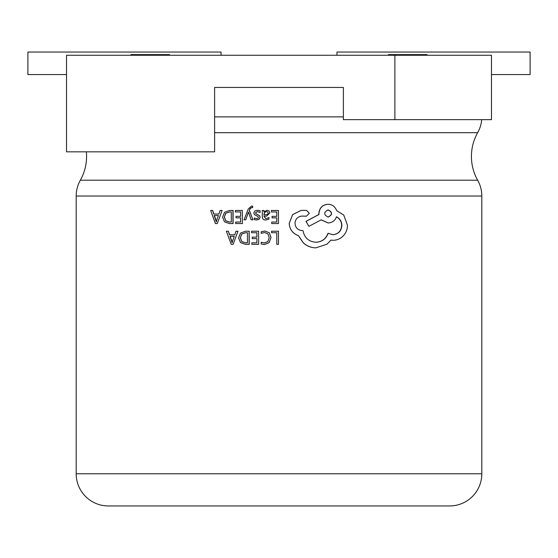 <?xml version="1.0" encoding="UTF-8"?>
<svg xmlns="http://www.w3.org/2000/svg" width="558" height="558" viewBox="0 0 558 558"><rect width="100%" height="100%" fill="white"/><g stroke="black" fill="none" stroke-linecap="round" stroke-linejoin="round"><path stroke-width="0.84" d="M76.188 473.763L481.812 473.763A32.19 32.19 0 0 1 449.622 505.953L108.378 505.953A32.19 32.19 0 0 1 76.188 473.763L76.188 196.025A32.19 32.19 0 0 1 80.338 180.213A48.386 48.386 0 0 0 86.357 151.839M481.812 473.763L481.812 196.025A32.19 32.19 0 0 0 477.662 180.213A48.386 48.386 0 0 1 477.662 132.678A32.19 32.19 0 0 0 481.694 119.649M388.452 55.263L388.452 54.621L427.086 54.621L427.086 55.263M130.914 55.263L130.914 54.621L169.548 54.621L169.548 55.263M302.255 230.607C297.839 230.189 295.419 227.769 295.001 223.346C295.342 219.148 297.574 216.727 301.697 216.086L306.426 216.183L309.292 213.296L306.607 210.408L301.069 210.408L292.629 214.6L289.19 223.444C289.665 229.457 292.727 233.523 298.384 235.636L303.385 242.995C307.088 246.19 311.259 247.801 315.898 247.836L326.974 244.202L330.957 240.107L333.028 240.296C337.039 240.254 340.464 238.761 343.303 235.825C346.044 232.881 347.425 229.345 347.453 225.209L343.749 215.06L336.62 210.596C335.128 206.586 332.275 204.472 328.062 204.263C322.531 204.807 319.49 207.911 318.946 213.575L318.946 214.502L306.056 221.393L308.923 226.325L321.234 219.81L328.062 222.977C332.143 222.747 334.967 220.696 336.53 216.832C339.941 218.61 341.726 221.47 341.887 225.397C341.377 231.061 338.399 234.165 332.938 234.709L328.153 233.314C325.998 238.977 321.924 241.956 315.919 242.249C308.72 241.663 304.41 237.785 302.994 230.607L302.917 230.607M328.153 233.314L327.999 233.314C325.844 238.977 321.778 241.963 315.807 242.249M336.348 216.832C339.738 218.61 341.517 221.463 341.684 225.397C341.182 231.061 338.211 234.165 332.77 234.709M321.143 219.859L328.062 222.977M328.062 204.263L327.909 204.263C322.391 204.807 319.364 207.911 318.82 213.575L318.82 214.502L305.965 221.393L308.923 226.325M330.789 240.107L333.028 240.296M217.313 223.549L222.084 210.457L217.313 223.549M213.902 214.035L212.64 210.457L213.693 214.035L218.896 214.035L213.902 214.035M233.098 223.549L233.098 210.457L229.436 210.457L224.504 212.291L222.6 217.167L224.504 221.812L229.31 223.549L233.098 223.549M236.16 216.351L240.631 216.351L240.631 211.949L235.511 211.949M242.409 223.549L242.298 210.457L242.409 223.549M235.797 222.042L240.631 222.042L240.631 217.85L236.16 217.85M245.722 219.803L248.47 212.005L251.121 219.803L252.941 219.803L249.3 210.471L250.012 208.776L251.679 207.457L252.607 207.639L252.607 206.181L251.553 206.048L248.24 209.041L244.041 219.803L245.722 219.803L248.254 212.765M252.607 207.639L252.69 206.181L251.553 206.048M252.941 219.803L249.391 210.471L250.103 208.776L251.77 207.457M260.091 212.472L260.154 210.785L257.559 210.233L254.846 210.973L253.792 212.996L254.336 214.544L258.033 216.56L258.396 217.432L257.894 218.338L256.61 218.687L254.239 218.011L254.239 219.608L256.45 220.019L259.031 219.28L260.084 217.278L259.616 215.8L255.892 213.728L255.473 212.835L257.398 211.573L260.091 212.472L260.091 210.785L257.559 210.233M256.45 220.019L259.093 219.28L260.14 217.278L259.679 215.8L255.962 213.728L255.543 212.835L257.468 211.573M256.68 218.687L254.239 218.011M265.873 218.687L264.004 216.399L266.766 216.009L269.863 212.954L269.061 210.966L266.905 210.233L263.997 211.901L263.955 210.457L263.955 211.901M263.955 210.457L262.316 210.457L262.316 216.469C262.288 218.813 263.418 219.998 265.692 220.019L268.949 219.148L268.949 217.557L265.845 218.687L263.955 216.399L266.724 216.009L269.835 212.954L269.033 210.966L266.864 210.233M276.775 216.351L272.081 216.351L276.775 216.351L276.775 211.949L271.432 211.949M278.477 223.549L278.477 210.457L278.47 223.549L271.704 223.549L271.704 222.042L276.775 222.042L271.732 222.042M272.081 216.351L272.081 217.85L276.775 217.85L276.775 222.042M233.118 244.32L237.987 231.228L233.118 244.32M229.624 234.806L228.334 231.228L229.471 234.806L234.792 234.806L229.624 234.806M249.203 244.32L249.203 231.228L245.534 231.228L240.519 233.063L238.573 237.938L240.519 242.584L245.401 244.32L249.203 244.32M252.314 237.122L256.889 237.122L256.889 232.721L251.651 232.721M258.64 244.32L258.577 231.228L258.64 244.32M251.944 242.814L256.889 242.814L256.889 238.622L252.314 238.622M264.325 243.016L261.193 242.242L261.193 244.006L264.346 244.544L269.144 242.611L271.035 237.527L269.354 232.791L264.82 231.005L261.193 231.765L261.193 233.39L264.625 232.512M271.572 232.721L276.775 232.721L276.775 244.32L278.47 244.32L278.477 231.228L278.47 244.32M343.386 87.453L214.614 87.453L214.614 151.839L66.528 151.839L66.528 55.263L491.472 55.263L491.472 119.649L343.386 119.649L343.386 87.453L214.614 87.453M394.89 119.649L394.89 55.263M221.052 55.263L221.052 52.047L27.9 52.047L27.9 74.577L66.528 74.577M491.472 74.577L530.1 74.577L530.1 52.047L336.948 52.047L336.948 55.263M276.775 232.721L271.544 232.721L271.544 231.228L278.47 231.228M261.193 233.39L264.576 232.512L267.945 233.893L269.235 237.624L267.854 241.565L264.283 243.016L261.193 242.242M264.297 244.544L269.116 242.611L271.007 237.527L269.326 232.791L264.82 231.005M256.889 238.622L252.23 238.622L252.23 237.122L256.889 237.122M258.577 244.32L251.86 244.32L251.86 242.814L256.889 242.814M256.889 232.721L251.56 232.721L251.56 231.228L258.577 231.228M249.105 244.32L249.105 231.228M245.548 232.721L241.705 234.081L240.324 237.896L241.74 241.579L245.471 242.814L247.431 242.814L247.431 232.721L245.548 232.721M241.705 234.081L245.653 232.721L247.431 232.721M241.816 234.088L240.324 237.896M240.442 237.896L241.74 241.579M241.858 241.579L245.576 242.814L247.431 242.814M234.792 234.806L236.027 231.228L237.861 231.228M232.972 244.32L231.207 244.32L226.36 231.228L228.173 231.228M232.351 241.733L234.269 236.285L229.98 236.285L232.114 242.646L232.351 241.733M231.905 241.733L232.261 242.646M234.269 236.285L230.133 236.285L232.058 241.733M272.081 217.85L276.775 217.85M276.775 211.949L271.411 211.949L271.411 210.457L278.47 210.457M268.949 219.148L268.921 217.557M265.692 220.019L268.921 219.148M267.694 211.998L266.438 211.58L264.659 212.34L263.955 215.144L267.735 214.279L268.168 213.093L267.694 211.998M266.48 211.58L264.659 212.34M264.701 212.34L263.955 214.251M264.004 214.251L264.004 215.137M240.631 217.85L236.027 217.85L236.027 216.351L240.631 216.351M242.298 223.549L235.664 223.549L235.664 222.042L240.631 222.042M240.631 211.949L235.371 211.949L235.371 210.457L242.298 210.457M232.951 223.549L232.951 210.457M229.45 211.949L225.669 213.309L224.316 217.118L225.704 220.808L229.373 222.042L231.298 222.042L231.298 211.949L229.45 211.949M225.669 213.309L229.603 211.949L231.298 211.949M225.837 213.309L224.316 217.118M224.49 217.118L225.704 220.808M225.871 220.808L229.526 222.042L231.298 222.042M218.896 214.035L220.103 210.457L221.903 210.457M217.118 223.549L215.395 223.549L210.659 210.457L212.424 210.457M216.511 220.954L218.387 215.514L214.188 215.514L216.281 221.875L216.511 220.954M216.072 220.954L216.476 221.875M218.387 215.514L214.398 215.514L216.274 220.954M303.385 242.995L303.461 242.995C307.179 246.19 311.364 247.801 316.016 247.836M301.697 216.086L306.426 216.183M292.629 214.6L289.225 223.444C289.679 229.443 292.755 233.509 298.446 235.636L303.461 242.995M301.139 210.408L292.678 214.6M328.153 217.111C332.714 214.691 332.714 212.27 328.153 209.85C323.577 212.27 323.577 214.691 328.153 217.111M327.999 217.111C332.561 214.691 332.561 212.27 327.999 209.85M80.338 180.213L477.662 180.213M481.812 196.025L76.188 196.025M477.662 132.678L214.614 132.678M214.614 116.873L343.386 116.873"/></g></svg>
